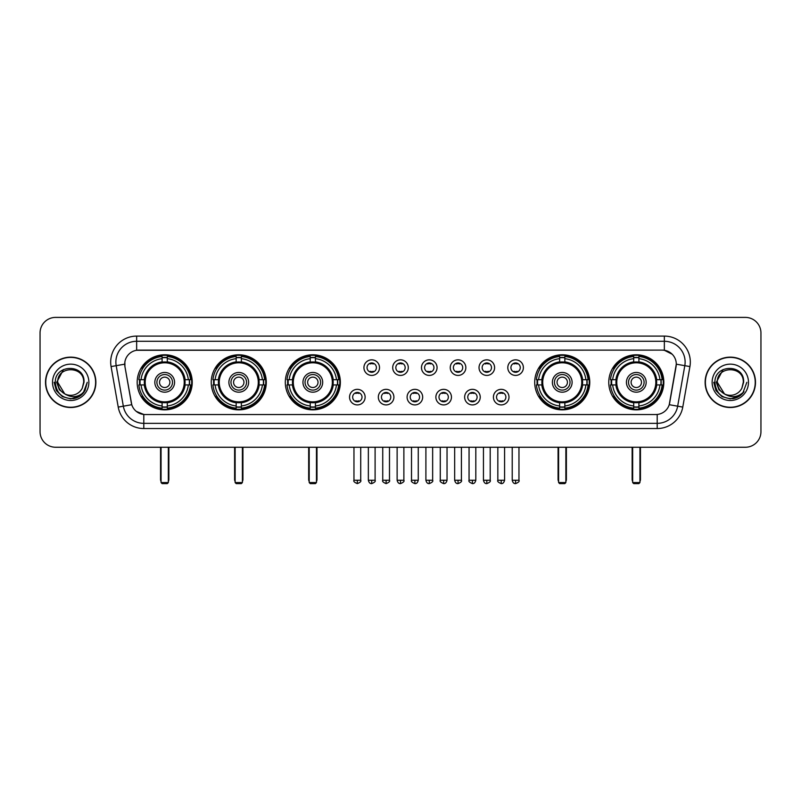 <?xml version="1.0" encoding="UTF-8"?>
<svg xmlns="http://www.w3.org/2000/svg" width="801" height="801" viewBox="0 0 801 801"><rect width="100%" height="100%" fill="white"/><g stroke="black" fill="none" stroke-linecap="round" stroke-linejoin="round"><path stroke-width="1.2" d="M608.77 382.317A27.524 27.524 0 0 0 636.294 409.852A27.524 27.524 0 0 0 663.829 382.317A27.524 27.524 0 0 0 636.294 354.793A27.524 27.524 0 0 0 608.77 382.317M211.234 382.317A27.524 27.524 0 0 0 238.768 409.852A27.524 27.524 0 0 0 266.292 382.317A27.524 27.524 0 0 0 238.768 354.793A27.524 27.524 0 0 0 211.234 382.317M285.306 382.317A27.524 27.524 0 0 0 312.831 409.852A27.524 27.524 0 0 0 340.355 382.317A27.524 27.524 0 0 0 312.831 354.793A27.524 27.524 0 0 0 285.306 382.317M534.708 382.317A27.524 27.524 0 0 0 562.232 409.852A27.524 27.524 0 0 0 589.766 382.317A27.524 27.524 0 0 0 562.232 354.793A27.524 27.524 0 0 0 534.708 382.317M137.171 382.317A27.524 27.524 0 0 0 164.706 409.852A27.524 27.524 0 0 0 192.23 382.317A27.524 27.524 0 0 0 164.706 354.793A27.524 27.524 0 0 0 137.171 382.317M365.126 397.126A7.79 7.79 0 0 1 357.336 404.916A7.79 7.79 0 0 1 349.546 397.126A7.79 7.79 0 0 1 357.336 389.336A7.79 7.79 0 0 1 365.126 397.126M352.66 397.126A4.676 4.676 0 0 0 357.336 401.802A4.676 4.676 0 0 0 362.012 397.126A4.676 4.676 0 0 0 357.336 392.45A4.676 4.676 0 0 0 352.66 397.126M393.902 397.126A7.79 7.79 0 0 1 386.112 404.916A7.79 7.79 0 0 1 378.322 397.126A7.79 7.79 0 0 1 386.112 389.336A7.79 7.79 0 0 1 393.902 397.126M381.436 397.126A4.676 4.676 0 0 0 386.112 401.802A4.676 4.676 0 0 0 390.788 397.126A4.676 4.676 0 0 0 386.112 392.45A4.676 4.676 0 0 0 381.436 397.126M422.678 397.126A7.79 7.79 0 0 1 414.888 404.916A7.79 7.79 0 0 1 407.098 397.126A7.79 7.79 0 0 1 414.888 389.336A7.79 7.79 0 0 1 422.678 397.126M410.212 397.126A4.676 4.676 0 0 0 414.888 401.802A4.676 4.676 0 0 0 419.564 397.126A4.676 4.676 0 0 0 414.888 392.45A4.676 4.676 0 0 0 410.212 397.126M451.454 397.126A7.79 7.79 0 0 1 443.664 404.916A7.79 7.79 0 0 1 435.874 397.126A7.79 7.79 0 0 1 443.664 389.336A7.79 7.79 0 0 1 451.454 397.126M438.988 397.126A4.676 4.676 0 0 0 443.664 401.802A4.676 4.676 0 0 0 448.34 397.126A4.676 4.676 0 0 0 443.664 392.45A4.676 4.676 0 0 0 438.988 397.126M480.23 397.126A7.79 7.79 0 0 1 472.43 404.916A7.79 7.79 0 0 1 464.64 397.126A7.79 7.79 0 0 1 472.43 389.336A7.79 7.79 0 0 1 480.23 397.126M467.764 397.126A4.676 4.676 0 0 0 472.43 401.802A4.676 4.676 0 0 0 477.106 397.126A4.676 4.676 0 0 0 472.43 392.45A4.676 4.676 0 0 0 467.764 397.126M508.995 397.126A7.79 7.79 0 0 1 501.206 404.916A7.79 7.79 0 0 1 493.416 397.126A7.79 7.79 0 0 1 501.206 389.336A7.79 7.79 0 0 1 508.995 397.126M496.53 397.126A4.676 4.676 0 0 0 501.206 401.802A4.676 4.676 0 0 0 505.882 397.126A4.676 4.676 0 0 0 501.206 392.45A4.676 4.676 0 0 0 496.53 397.126M379.514 367.619A7.79 7.79 0 0 1 371.724 375.419A7.79 7.79 0 0 1 363.934 367.619A7.79 7.79 0 0 1 371.724 359.829A7.79 7.79 0 0 1 379.514 367.619M367.048 367.619A4.676 4.676 0 0 0 371.724 372.295A4.676 4.676 0 0 0 376.4 367.619A4.676 4.676 0 0 0 371.724 362.953A4.676 4.676 0 0 0 367.048 367.619M408.29 367.619A7.79 7.79 0 0 1 400.5 375.419A7.79 7.79 0 0 1 392.71 367.619A7.79 7.79 0 0 1 400.5 359.829A7.79 7.79 0 0 1 408.29 367.619M395.824 367.619A4.676 4.676 0 0 0 400.5 372.295A4.676 4.676 0 0 0 405.176 367.619A4.676 4.676 0 0 0 400.5 362.953A4.676 4.676 0 0 0 395.824 367.619M437.066 367.619A7.79 7.79 0 0 1 429.276 375.419A7.79 7.79 0 0 1 421.486 367.619A7.79 7.79 0 0 1 429.276 359.829A7.79 7.79 0 0 1 437.066 367.619M424.6 367.619A4.676 4.676 0 0 0 429.276 372.295A4.676 4.676 0 0 0 433.952 367.619A4.676 4.676 0 0 0 429.276 362.953A4.676 4.676 0 0 0 424.6 367.619M465.842 367.619A7.79 7.79 0 0 1 458.052 375.419A7.79 7.79 0 0 1 450.252 367.619A7.79 7.79 0 0 1 458.052 359.829A7.79 7.79 0 0 1 465.842 367.619M453.376 367.619A4.676 4.676 0 0 0 458.052 372.295A4.676 4.676 0 0 0 462.718 367.619A4.676 4.676 0 0 0 458.052 362.953A4.676 4.676 0 0 0 453.376 367.619M494.607 367.619A7.79 7.79 0 0 1 486.818 375.419A7.79 7.79 0 0 1 479.028 367.619A7.79 7.79 0 0 1 486.818 359.829A7.79 7.79 0 0 1 494.607 367.619M482.142 367.619A4.676 4.676 0 0 0 486.818 372.295A4.676 4.676 0 0 0 491.494 367.619A4.676 4.676 0 0 0 486.818 362.953A4.676 4.676 0 0 0 482.142 367.619M523.383 367.619A7.79 7.79 0 0 1 515.594 375.419A7.79 7.79 0 0 1 507.804 367.619A7.79 7.79 0 0 1 515.594 359.829A7.79 7.79 0 0 1 523.383 367.619M510.918 367.619A4.676 4.676 0 0 0 515.594 372.295A4.676 4.676 0 0 0 520.27 367.619A4.676 4.676 0 0 0 515.594 362.953A4.676 4.676 0 0 0 510.918 367.619M118.228 407.088L111.079 366.578A25.972 25.972 0 0 1 136.651 336.1L664.349 336.1A25.972 25.972 0 0 1 689.921 366.578L682.772 407.088A25.972 25.972 0 0 1 657.2 428.545L143.8 428.545A25.972 25.972 0 0 1 118.228 407.088L123.334 406.187L116.195 365.677A20.776 20.776 0 0 1 136.651 341.286L664.349 341.286A20.776 20.776 0 0 1 684.805 365.677L677.666 406.187A20.776 20.776 0 0 1 657.2 423.349L143.8 423.349A20.776 20.776 0 0 1 123.334 406.187L131.764 404.695L124.926 366.578A14.028 14.028 0 0 1 138.733 350.117L662.267 350.117A14.028 14.028 0 0 1 676.074 366.578L669.666 402.933A14.028 14.028 0 0 1 655.859 414.528L145.141 414.528A14.028 14.028 0 0 1 131.334 402.933L124.926 366.578L124.866 362.062M139.644 384.921A25.191 25.191 0 0 1 139.644 379.724M537.181 384.921A25.191 25.191 0 0 1 537.181 379.724M287.769 384.921A25.191 25.191 0 0 1 287.769 379.724M213.707 384.921A25.191 25.191 0 0 1 213.707 379.724M611.243 384.921A25.191 25.191 0 0 1 611.243 379.724M45.507 382.317A25.191 25.191 0 0 0 70.698 407.509A25.191 25.191 0 0 0 95.88 382.317A25.191 25.191 0 0 0 70.698 357.136A25.191 25.191 0 0 0 45.507 382.317M705.12 382.317A25.191 25.191 0 0 0 730.302 407.509A25.191 25.191 0 0 0 755.493 382.317A25.191 25.191 0 0 0 730.302 357.136A25.191 25.191 0 0 0 705.12 382.317M136.651 336.1L136.651 350.277L662.267 350.117L664.349 350.277L672.179 354.222M655.859 414.528L145.141 414.528M143.8 428.545L143.8 414.457L136.31 411.394M689.921 366.578L676.294 364.175L669.236 404.695L682.772 407.088M760.95 332.976A15.579 15.579 0 0 0 745.371 317.396L55.629 317.396A15.579 15.579 0 0 0 40.05 332.976L40.05 431.659A15.579 15.579 0 0 0 55.629 447.248L745.371 447.248A15.579 15.579 0 0 0 760.95 431.659L760.95 332.976L760.95 431.659M40.05 332.976L40.05 431.659M745.371 317.396L55.629 317.396M55.629 447.248L745.371 447.248M95.619 382.317A24.931 24.931 0 0 0 70.698 357.396A24.931 24.931 0 0 0 45.767 382.317A24.931 24.931 0 0 0 70.698 407.248A24.931 24.931 0 0 0 95.619 382.317M79.629 396.255L70.698 398.878L62.418 396.655L56.36 390.598L54.138 382.317L56.36 390.598L62.418 396.655L70.698 398.878L78.969 396.655L85.026 390.598L87.249 382.317L83.154 393.221L80.841 395.404M65.822 394.583L59.384 389.847L56.711 382.317L63.499 369.521M64.691 393.832L57.712 382.317C56.911 365.566 84.475 365.566 83.674 382.317L82.253 388.235L83.995 382.317C85.276 363.574 54.738 364.034 55.309 382.317C56.34 393.371 62.428 398.798 73.572 398.628C78.108 397.747 81.702 395.434 84.355 391.669C78.368 397.426 71.87 398.177 64.861 393.922A12.986 12.986 0 0 0 82.253 388.235L83.674 382.317C84.475 365.566 56.911 365.566 57.712 382.317C56.911 365.566 84.475 365.566 83.674 382.317C84.475 365.566 56.911 365.566 57.712 382.317L64.691 393.832L57.712 382.317C57.942 387.554 60.325 391.419 64.861 393.922M52.516 382.317A18.183 18.183 0 0 0 70.698 400.5A18.183 18.183 0 0 0 88.871 382.317A18.183 18.183 0 0 0 70.698 364.145A18.183 18.183 0 0 0 52.516 382.317M84.355 391.669L79.71 396.205M79.599 396.275L73.642 398.608M87.249 382.317L85.026 390.598L78.969 396.655L70.698 398.878L62.418 396.655L56.36 390.598L54.138 382.317L56.36 390.598L62.418 396.655L70.698 398.878L78.969 396.655L85.026 390.598L87.249 382.317M755.233 382.317A24.931 24.931 0 0 0 730.302 357.396A24.931 24.931 0 0 0 705.381 382.317A24.931 24.931 0 0 0 730.302 407.248A24.931 24.931 0 0 0 755.233 382.317M746.862 382.317L742.767 393.221L740.454 395.404M725.436 394.583L718.998 389.847L716.324 382.317L723.113 369.521M743.288 382.317L741.866 388.235L743.608 382.317C744.89 363.574 714.352 364.034 714.923 382.317C715.954 393.371 722.041 398.798 733.185 398.628C737.721 397.747 741.315 395.434 743.969 391.669C737.981 397.426 731.483 398.177 724.474 393.922L717.326 382.317C716.525 365.566 744.089 365.566 743.288 382.317L741.866 388.235A12.986 12.986 0 0 1 724.474 393.922L717.326 382.317C716.525 365.566 744.089 365.566 743.288 382.317C744.089 365.566 716.525 365.566 717.326 382.317C716.525 365.566 744.089 365.566 743.288 382.317M724.474 393.922L717.326 382.317C717.556 387.554 719.939 391.419 724.474 393.922M712.129 382.317A18.183 18.183 0 0 0 730.302 400.5A18.183 18.183 0 0 0 748.484 382.317A18.183 18.183 0 0 0 730.302 364.145A18.183 18.183 0 0 0 712.129 382.317M743.969 391.669L739.333 396.205M739.223 396.275L733.265 398.608L739.243 396.255L733.255 398.608L739.243 396.255L730.302 398.878L722.031 396.655L715.974 390.598L713.751 382.317M184.891 384.921A20.355 20.355 0 0 0 167.299 362.132L167.299 362.132A20.355 20.355 0 0 0 144.51 384.921A20.355 20.355 0 0 0 184.891 384.921L184.891 384.921A20.355 20.355 0 0 1 167.299 402.513L167.299 405.967A23.79 23.79 0 0 0 188.345 384.921L190.538 384.921A25.972 25.972 0 0 1 167.299 408.16L167.299 405.967M140.165 384.921A24.671 24.671 0 0 1 140.165 379.724M167.299 357.787A24.671 24.671 0 0 0 162.102 357.787M189.236 379.724A24.671 24.671 0 0 1 189.236 384.921M188.345 379.724L190.538 379.724A25.972 25.972 0 0 0 167.299 356.485L167.299 361.882A20.606 20.606 0 0 1 185.141 379.724L188.345 379.724A23.79 23.79 0 0 0 167.299 358.678M141.056 384.921L138.863 384.921A25.972 25.972 0 0 0 162.102 408.16L162.102 402.763A20.606 20.606 0 0 1 144.26 384.921L141.056 384.921A23.79 23.79 0 0 0 162.102 405.967M188.345 384.921L185.141 384.921A20.606 20.606 0 0 1 167.299 402.763L167.299 402.513M144.51 384.921L144.51 384.921A20.355 20.355 0 0 0 162.102 402.513M167.299 406.858A24.671 24.671 0 0 1 162.102 406.858M162.102 358.678L162.102 356.485A25.972 25.972 0 0 0 138.863 379.724L144.26 379.724A20.606 20.606 0 0 1 162.102 361.882L162.102 358.678A23.79 23.79 0 0 0 141.056 379.724M184.23 382.317A19.524 19.524 0 0 1 164.706 401.852A19.524 19.524 0 0 1 145.171 382.317A19.524 19.524 0 0 1 164.706 362.793A19.524 19.524 0 0 1 184.23 382.317M174.568 382.317A9.872 9.872 0 0 0 164.706 372.455A9.872 9.872 0 0 0 154.833 382.317A9.872 9.872 0 0 0 164.706 392.19A9.872 9.872 0 0 0 174.568 382.317M172.495 382.317A7.79 7.79 0 0 0 164.706 374.528A7.79 7.79 0 0 0 156.906 382.317A7.79 7.79 0 0 0 164.706 390.117A7.79 7.79 0 0 0 172.495 382.317M169.892 382.317A5.196 5.196 0 0 1 164.706 387.514A5.196 5.196 0 0 1 159.509 382.317A5.196 5.196 0 0 1 164.706 377.131A5.196 5.196 0 0 1 169.892 382.317A5.196 5.196 0 0 1 164.706 387.514A5.196 5.196 0 0 1 159.509 382.317A5.196 5.196 0 0 1 164.706 377.131A5.196 5.196 0 0 1 169.892 382.317M142.848 368.3L141.617 368.3A27.004 27.004 0 0 1 191.709 382.317A27.004 27.004 0 0 1 141.617 396.345L142.848 396.345M161.061 447.248L161.061 482.562L168.34 482.562L168.34 447.248M161.061 482.562L162.102 483.604L167.299 483.604L168.34 482.562M258.963 384.921A20.355 20.355 0 0 0 241.361 362.132L241.361 362.132A20.355 20.355 0 0 0 218.573 384.921A20.355 20.355 0 0 0 258.963 384.921L258.963 384.921A20.355 20.355 0 0 1 241.361 402.513L241.361 405.967A23.79 23.79 0 0 0 262.408 384.921L264.6 384.921A25.972 25.972 0 0 1 241.361 408.16L241.361 405.967M214.227 384.921A24.671 24.671 0 0 1 214.227 379.724M241.361 357.787A24.671 24.671 0 0 0 236.165 357.787M263.299 379.724A24.671 24.671 0 0 1 263.299 384.921M262.408 379.724L264.6 379.724A25.972 25.972 0 0 0 241.361 356.485L241.361 361.882A20.606 20.606 0 0 1 259.204 379.724L262.408 379.724A23.79 23.79 0 0 0 241.361 358.678M215.119 384.921L212.926 384.921A25.972 25.972 0 0 0 236.165 408.16L236.165 402.763A20.606 20.606 0 0 1 218.323 384.921L215.119 384.921A23.79 23.79 0 0 0 236.165 405.967M262.408 384.921L259.204 384.921A20.606 20.606 0 0 1 241.361 402.763L241.361 402.513M218.573 384.921L218.573 384.921A20.355 20.355 0 0 0 236.165 402.513M241.361 406.858A24.671 24.671 0 0 1 236.165 406.858M236.165 358.678L236.165 356.485A25.972 25.972 0 0 0 212.926 379.724L218.323 379.724A20.606 20.606 0 0 1 236.165 361.882L236.165 358.678A23.79 23.79 0 0 0 215.119 379.724M258.292 382.317A19.524 19.524 0 0 1 238.768 401.852A19.524 19.524 0 0 1 219.234 382.317A19.524 19.524 0 0 1 238.768 362.793A19.524 19.524 0 0 1 258.292 382.317M248.63 382.317A9.872 9.872 0 0 0 238.768 372.455A9.872 9.872 0 0 0 228.896 382.317A9.872 9.872 0 0 0 238.768 392.19A9.872 9.872 0 0 0 248.63 382.317M246.558 382.317A7.79 7.79 0 0 0 238.768 374.528A7.79 7.79 0 0 0 230.978 382.317A7.79 7.79 0 0 0 238.768 390.117A7.79 7.79 0 0 0 246.558 382.317M243.955 382.317A5.196 5.196 0 0 1 238.768 387.514A5.196 5.196 0 0 1 233.572 382.317A5.196 5.196 0 0 1 238.768 377.131A5.196 5.196 0 0 1 243.955 382.317A5.196 5.196 0 0 1 238.768 387.514A5.196 5.196 0 0 1 233.572 382.317A5.196 5.196 0 0 1 238.768 377.131A5.196 5.196 0 0 1 243.955 382.317M216.911 368.3L215.679 368.3A27.004 27.004 0 0 1 265.772 382.317A27.004 27.004 0 0 1 215.679 396.345L216.911 396.345M235.134 447.248L235.134 482.562L242.403 482.562L242.403 447.248M235.134 482.562L236.165 483.604L241.361 483.604L242.403 482.562M333.026 384.921A20.355 20.355 0 0 0 315.424 362.132L315.424 362.132A20.355 20.355 0 0 0 292.635 384.921A20.355 20.355 0 0 0 333.026 384.921L333.026 384.921A20.355 20.355 0 0 1 315.424 402.513L315.424 405.967A23.79 23.79 0 0 0 336.47 384.921L338.663 384.921A25.972 25.972 0 0 1 315.424 408.16L315.424 405.967M288.3 384.921A24.671 24.671 0 0 1 288.3 379.724M315.424 357.787A24.671 24.671 0 0 0 310.227 357.787M337.361 379.724A24.671 24.671 0 0 1 337.361 384.921M336.47 379.724L338.663 379.724A25.972 25.972 0 0 0 315.424 356.485L315.424 361.882A20.606 20.606 0 0 1 333.266 379.724L336.47 379.724A23.79 23.79 0 0 0 315.424 358.678M289.181 384.921L286.988 384.921A25.972 25.972 0 0 0 310.227 408.16L310.227 402.763A20.606 20.606 0 0 1 292.385 384.921L289.181 384.921A23.79 23.79 0 0 0 310.227 405.967M336.47 384.921L333.266 384.921A20.606 20.606 0 0 1 315.424 402.763L315.424 402.513M292.635 384.921L292.635 384.921A20.355 20.355 0 0 0 310.227 402.513M315.424 406.858A24.671 24.671 0 0 1 310.227 406.858M310.227 358.678L310.227 356.485A25.972 25.972 0 0 0 286.988 379.724L292.385 379.724A20.606 20.606 0 0 1 310.227 361.882L310.227 358.678A23.79 23.79 0 0 0 289.181 379.724M332.355 382.317A19.524 19.524 0 0 1 312.831 401.852A19.524 19.524 0 0 1 293.296 382.317A19.524 19.524 0 0 1 312.831 362.793A19.524 19.524 0 0 1 332.355 382.317M322.693 382.317A9.872 9.872 0 0 0 312.831 372.455A9.872 9.872 0 0 0 302.958 382.317A9.872 9.872 0 0 0 312.831 392.19A9.872 9.872 0 0 0 322.693 382.317M320.62 382.317A7.79 7.79 0 0 0 312.831 374.528A7.79 7.79 0 0 0 305.041 382.317A7.79 7.79 0 0 0 312.831 390.117A7.79 7.79 0 0 0 320.62 382.317M318.027 382.317A5.196 5.196 0 0 1 312.831 387.514A5.196 5.196 0 0 1 307.634 382.317A5.196 5.196 0 0 1 312.831 377.131A5.196 5.196 0 0 1 318.027 382.317A5.196 5.196 0 0 1 312.831 387.514A5.196 5.196 0 0 1 307.634 382.317A5.196 5.196 0 0 1 312.831 377.131A5.196 5.196 0 0 1 318.027 382.317M290.973 368.3L289.752 368.3A27.004 27.004 0 0 1 339.834 382.317A27.004 27.004 0 0 1 289.752 396.345L290.973 396.345M309.196 447.248L309.196 482.562L316.465 482.562L316.465 447.248M309.196 482.562L310.227 483.604L315.424 483.604L316.465 482.562M582.427 384.921A20.355 20.355 0 0 0 564.835 362.132L564.835 362.132A20.355 20.355 0 0 0 542.037 384.921A20.355 20.355 0 0 0 582.427 384.921L582.427 384.921A20.355 20.355 0 0 1 564.835 402.513L564.835 405.967A23.79 23.79 0 0 0 585.881 384.921L588.074 384.921A25.972 25.972 0 0 1 564.835 408.16L564.835 405.967M537.701 384.921A24.671 24.671 0 0 1 537.701 379.724M564.835 357.787A24.671 24.671 0 0 0 559.639 357.787M586.773 379.724A24.671 24.671 0 0 1 586.773 384.921M585.881 379.724L588.074 379.724A25.972 25.972 0 0 0 564.835 356.485L564.835 361.882A20.606 20.606 0 0 1 582.677 379.724L585.881 379.724A23.79 23.79 0 0 0 564.835 358.678M538.592 384.921L536.4 384.921A25.972 25.972 0 0 0 559.639 408.16L559.639 402.763A20.606 20.606 0 0 1 541.796 384.921L538.592 384.921A23.79 23.79 0 0 0 559.639 405.967M585.881 384.921L582.677 384.921A20.606 20.606 0 0 1 564.835 402.763L564.835 402.513M542.037 384.921L542.037 384.921A20.355 20.355 0 0 0 559.639 402.513M564.835 406.858A24.671 24.671 0 0 1 559.639 406.858M559.639 358.678L559.639 356.485A25.972 25.972 0 0 0 536.4 379.724L541.796 379.724A20.606 20.606 0 0 1 559.639 361.882L559.639 358.678A23.79 23.79 0 0 0 538.592 379.724M581.766 382.317A19.524 19.524 0 0 1 562.232 401.852A19.524 19.524 0 0 1 542.708 382.317A19.524 19.524 0 0 1 562.232 362.793A19.524 19.524 0 0 1 581.766 382.317M572.104 382.317A9.872 9.872 0 0 0 562.232 372.455A9.872 9.872 0 0 0 552.37 382.317A9.872 9.872 0 0 0 562.232 392.19A9.872 9.872 0 0 0 572.104 382.317M570.022 382.317A7.79 7.79 0 0 0 562.232 374.528A7.79 7.79 0 0 0 554.442 382.317A7.79 7.79 0 0 0 562.232 390.117A7.79 7.79 0 0 0 570.022 382.317M567.428 382.317A5.196 5.196 0 0 1 562.232 387.514A5.196 5.196 0 0 1 557.045 382.317A5.196 5.196 0 0 1 562.232 377.131A5.196 5.196 0 0 1 567.428 382.317M540.375 368.3L539.153 368.3A27.004 27.004 0 0 1 589.246 382.317A27.004 27.004 0 0 1 539.153 396.345L540.375 396.345M558.597 447.248L558.597 482.562L565.866 482.562L565.866 447.248M558.597 482.562L559.639 483.604L564.835 483.604L565.866 482.562M656.49 384.921A20.355 20.355 0 0 0 638.898 362.132L638.898 362.132A20.355 20.355 0 0 0 616.109 384.921A20.355 20.355 0 0 0 656.49 384.921L656.49 384.921A20.355 20.355 0 0 1 638.898 402.513L638.898 405.967A23.79 23.79 0 0 0 659.944 384.921L662.137 384.921A25.972 25.972 0 0 1 638.898 408.16L638.898 405.967M611.764 384.921A24.671 24.671 0 0 1 611.764 379.724M638.898 357.787A24.671 24.671 0 0 0 633.701 357.787M660.835 379.724A24.671 24.671 0 0 1 660.835 384.921M659.944 379.724L662.137 379.724A25.972 25.972 0 0 0 638.898 356.485L638.898 361.882A20.606 20.606 0 0 1 656.74 379.724L659.944 379.724A23.79 23.79 0 0 0 638.898 358.678M612.655 384.921L610.462 384.921A25.972 25.972 0 0 0 633.701 408.16L633.701 402.763A20.606 20.606 0 0 1 615.859 384.921L612.655 384.921A23.79 23.79 0 0 0 633.701 405.967M659.944 384.921L656.74 384.921A20.606 20.606 0 0 1 638.898 402.763L638.898 402.513M616.109 384.921L616.109 384.921A20.355 20.355 0 0 0 633.701 402.513M638.898 406.858A24.671 24.671 0 0 1 633.701 406.858M633.701 358.678L633.701 356.485A25.972 25.972 0 0 0 610.462 379.724L615.859 379.724A20.606 20.606 0 0 1 633.701 361.882L633.701 358.678A23.79 23.79 0 0 0 612.655 379.724M655.829 382.317A19.524 19.524 0 0 1 636.294 401.852A19.524 19.524 0 0 1 616.77 382.317A19.524 19.524 0 0 1 636.294 362.793A19.524 19.524 0 0 1 655.829 382.317M646.167 382.317A9.872 9.872 0 0 0 636.294 372.455A9.872 9.872 0 0 0 626.432 382.317A9.872 9.872 0 0 0 636.294 392.19A9.872 9.872 0 0 0 646.167 382.317M644.094 382.317A7.79 7.79 0 0 0 636.294 374.528A7.79 7.79 0 0 0 628.505 382.317A7.79 7.79 0 0 0 636.294 390.117A7.79 7.79 0 0 0 644.094 382.317M641.491 382.317A5.196 5.196 0 0 1 636.294 387.514A5.196 5.196 0 0 1 631.108 382.317A5.196 5.196 0 0 1 636.294 377.131A5.196 5.196 0 0 1 641.491 382.317M631.108 382.317A5.196 5.196 0 0 1 636.294 377.131A5.196 5.196 0 0 0 631.108 382.317A5.196 5.196 0 0 0 636.294 387.514A5.196 5.196 0 0 1 631.108 382.317M614.437 368.3L613.216 368.3A27.004 27.004 0 0 1 663.308 382.317A27.004 27.004 0 0 1 613.216 396.345L614.437 396.345M632.66 447.248L632.66 482.562L639.939 482.562L639.939 447.248M632.66 482.562L633.701 483.604L638.898 483.604L639.939 482.562M370.172 372.034L370.172 371.294A3.985 3.985 0 0 0 373.286 371.294L373.286 372.034M373.286 363.213L373.286 363.954A3.985 3.985 0 0 0 370.172 363.954L370.172 363.213M398.938 372.034L398.938 371.294A3.985 3.985 0 0 0 402.062 371.294L402.062 372.034M402.062 363.213L402.062 363.954A3.985 3.985 0 0 0 398.938 363.954L398.938 363.213M427.714 372.034L427.714 371.294A3.985 3.985 0 0 0 430.828 371.294L430.828 372.034M430.828 363.213L430.828 363.954A3.985 3.985 0 0 0 427.714 363.954L427.714 363.213M456.49 372.034L456.49 371.294A3.985 3.985 0 0 0 459.604 371.294L459.604 372.034M459.604 363.213L459.604 363.954A3.985 3.985 0 0 0 456.49 363.954L456.49 363.213M485.266 372.034L485.266 371.294A3.985 3.985 0 0 0 488.38 371.294L488.38 372.034M488.38 363.213L488.38 363.954A3.985 3.985 0 0 0 485.266 363.954L485.266 363.213M514.032 372.034L514.032 371.294A3.985 3.985 0 0 0 517.156 371.294L517.156 372.034M517.156 363.213L517.156 363.954A3.985 3.985 0 0 0 514.032 363.954L514.032 363.213M355.784 401.531L355.784 400.79A3.985 3.985 0 0 0 358.898 400.79L358.898 401.531M358.898 392.72L358.898 393.461A3.985 3.985 0 0 0 355.784 393.461L355.784 392.72M384.55 401.531L384.55 400.79A3.985 3.985 0 0 0 387.674 400.79L387.674 401.531M387.674 392.72L387.674 393.461A3.985 3.985 0 0 0 384.55 393.461L384.55 392.72M413.326 401.531L413.326 400.79A3.985 3.985 0 0 0 416.45 400.79L416.45 401.531M416.45 392.72L416.45 393.461A3.985 3.985 0 0 0 413.326 393.461L413.326 392.72M442.102 401.531L442.102 400.79A3.985 3.985 0 0 0 445.216 400.79L445.216 401.531M445.216 392.72L445.216 393.461A3.985 3.985 0 0 0 442.102 393.461L442.102 392.72M470.878 401.531L470.878 400.79A3.985 3.985 0 0 0 473.992 400.79L473.992 401.531M473.992 392.72L473.992 393.461A3.985 3.985 0 0 0 470.878 393.461L470.878 392.72M499.654 401.531L499.654 400.79A3.985 3.985 0 0 0 502.768 400.79L502.768 401.531M502.768 392.72L502.768 393.461A3.985 3.985 0 0 0 499.654 393.461L499.654 392.72M664.349 336.1L664.349 350.277M111.079 366.578L116.195 365.677A20.776 20.776 0 0 1 115.875 362.062M116.195 365.677L124.706 364.175M657.2 414.457L657.2 428.545M160.55 447.248L160.55 479.449L161.061 479.449M164.706 387.514A5.196 5.196 0 0 1 159.509 382.317A5.196 5.196 0 0 1 164.706 377.131M168.34 479.449L168.861 479.449L168.861 447.248M162.102 407.088A24.901 24.901 0 0 0 167.299 407.088M189.467 384.921A24.901 24.901 0 0 0 189.467 379.724M167.299 357.556A24.901 24.901 0 0 0 162.102 357.556M234.613 447.248L234.613 479.449L235.134 479.449M238.768 387.514A5.196 5.196 0 0 1 233.572 382.317A5.196 5.196 0 0 1 238.768 377.131M242.403 479.449L242.923 479.449L242.923 447.248M236.165 407.088A24.901 24.901 0 0 0 241.361 407.088M263.529 384.921A24.901 24.901 0 0 0 263.529 379.724M241.361 357.556A24.901 24.901 0 0 0 236.165 357.556M308.675 447.248L308.675 479.449L309.196 479.449M312.831 387.514A5.196 5.196 0 0 1 307.634 382.317A5.196 5.196 0 0 1 312.831 377.131M316.465 479.449L316.986 479.449L316.986 447.248M310.227 407.088A24.901 24.901 0 0 0 315.424 407.088M337.591 384.921A24.901 24.901 0 0 0 337.591 379.724M315.424 357.556A24.901 24.901 0 0 0 310.227 357.556M558.077 447.248L558.077 479.449L558.597 479.449M562.232 387.514A5.196 5.196 0 0 1 557.045 382.317A5.196 5.196 0 0 1 562.232 377.131M565.866 479.449L566.387 479.449L566.387 447.248M559.639 407.088A24.901 24.901 0 0 0 564.835 407.088M587.003 384.921A24.901 24.901 0 0 0 587.003 379.724M564.835 357.556A24.901 24.901 0 0 0 559.639 357.556M632.139 447.248L632.139 479.449L632.66 479.449M639.939 479.449L640.45 479.449L640.45 447.248M633.701 407.088A24.901 24.901 0 0 0 638.898 407.088M661.065 384.921A24.901 24.901 0 0 0 661.065 379.724M638.898 357.556A24.901 24.901 0 0 0 633.701 357.556M371.724 480.23L368.35 480.23C368.941 482.633 370.062 483.754 371.724 483.604L371.724 480.23L375.098 480.23L375.098 447.248M400.5 480.23L397.126 480.23C397.717 482.633 398.838 483.754 400.5 483.604L400.5 480.23L403.874 480.23L403.874 447.248M429.276 480.23L425.902 480.23C426.482 482.633 427.614 483.754 429.276 483.604L429.276 480.23L432.65 480.23L432.65 447.248M458.052 480.23L454.668 480.23C455.258 482.633 456.39 483.754 458.052 483.604L458.052 480.23L461.426 480.23L461.426 447.248M486.818 480.23L483.444 480.23C484.034 482.633 485.156 483.754 486.818 483.604L486.818 480.23L490.202 480.23L490.202 447.248M515.594 480.23L512.219 480.23C512.81 482.633 513.932 483.754 515.594 483.604L515.594 480.23L518.968 480.23L518.968 447.248M357.336 480.23L353.962 480.23C353.281 481.301 354.402 482.432 357.336 483.604L357.336 480.23L360.72 480.23L360.72 447.248M386.112 480.23L382.738 480.23C382.057 481.301 383.178 482.432 386.112 483.604L386.112 480.23L389.486 480.23L389.486 447.248M414.888 480.23L411.514 480.23C410.823 481.301 411.954 482.432 414.888 483.604L414.888 480.23L418.262 480.23L418.262 447.248M443.664 480.23L440.28 480.23C439.599 481.301 440.72 482.432 443.664 483.604L443.664 480.23L447.038 480.23L447.038 447.248M472.43 480.23L469.056 480.23C468.375 481.301 469.496 482.432 472.43 483.604L472.43 480.23L475.814 480.23L475.814 447.248M501.206 480.23L497.832 480.23C497.151 481.301 498.272 482.432 501.206 483.604L501.206 480.23L504.58 480.23L504.58 447.248M160.55 479.449A4.155 4.155 0 0 0 161.061 481.461M168.34 481.461A4.155 4.155 0 0 0 168.861 479.449M234.613 479.449A4.155 4.155 0 0 0 235.134 481.461M242.403 481.461A4.155 4.155 0 0 0 242.923 479.449M308.675 479.449A4.155 4.155 0 0 0 309.196 481.461M316.465 481.461A4.155 4.155 0 0 0 316.986 479.449M558.077 479.449A4.155 4.155 0 0 0 558.597 481.461M565.866 481.461A4.155 4.155 0 0 0 566.387 479.449M632.139 479.449A4.155 4.155 0 0 0 632.66 481.461M639.939 481.461A4.155 4.155 0 0 0 640.45 479.449M368.35 480.23L368.35 447.248M375.098 480.23C375.789 481.301 374.658 482.432 371.724 483.604M397.126 480.23L397.126 447.248M403.874 480.23C404.565 481.301 403.434 482.432 400.5 483.604M425.902 480.23L425.902 447.248M432.65 480.23C433.331 481.301 432.21 482.432 429.276 483.604M454.668 480.23L454.668 447.248M461.426 480.23C462.107 481.301 460.986 482.432 458.052 483.604M483.444 480.23L483.444 447.248M490.202 480.23C490.883 481.301 489.761 482.432 486.818 483.604M512.219 480.23L512.219 447.248M518.968 480.23C519.659 481.301 518.527 482.432 515.594 483.604M353.962 480.23L353.962 447.248M360.72 480.23C361.401 481.301 360.28 482.432 357.336 483.604M382.738 480.23L382.738 447.248M389.486 480.23C390.177 481.301 389.046 482.432 386.112 483.604M411.514 480.23L411.514 447.248M418.262 480.23C417.671 482.633 416.55 483.754 414.888 483.604M440.28 480.23L440.28 447.248M447.038 480.23C446.447 482.633 445.326 483.754 443.664 483.604M469.056 480.23L469.056 447.248M475.814 480.23C475.223 482.633 474.092 483.754 472.43 483.604M497.832 480.23L497.832 447.248M504.58 480.23C503.999 482.633 502.868 483.754 501.206 483.604"/></g></svg>
